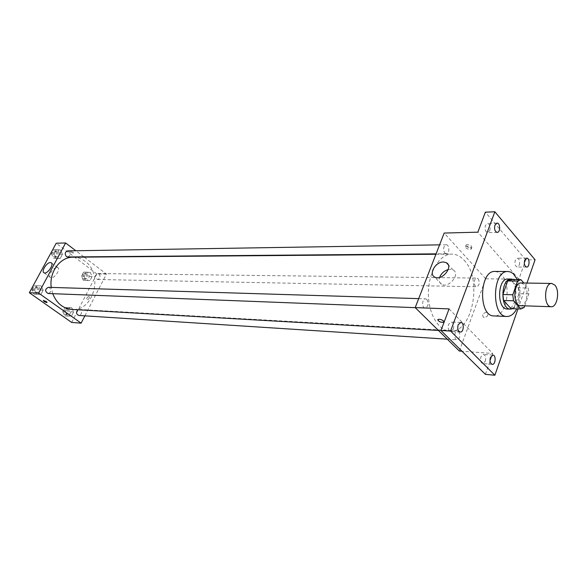 <?xml version="1.0" encoding="UTF-8"?>
<svg xmlns="http://www.w3.org/2000/svg" width="587" height="587" viewBox="0 0 587 587"><rect width="100%" height="100%" fill="white"/><g stroke="black" fill="none" stroke-linecap="round" stroke-linejoin="round"><path stroke-width="0.44" stroke-dasharray="2.94 2.2" d="M521.109 282.971L524.286 284.658C529.518 290.022 526.642 306.399 520.552 305.695M524.734 305.834L528.858 293.904L528.175 287.997L523.839 283.015M524.169 307.471L514.285 307.126L518.996 293.669L528.858 293.904M511.028 279.544L518.314 287.806L528.175 287.997M518.314 287.806L518.996 293.669M514.285 307.126L511.006 308.623M512.664 308.681C514.909 307.625 516.67 305.335 517.939 301.821C520.493 291.49 518.959 284.071 513.339 279.573M507.982 279.023L512.268 281.261C516.171 286.75 516.978 293.566 514.682 301.718C512.891 306.473 510.411 308.901 507.241 308.997M517.418 279.625C521.131 289.457 520.896 299.187 516.707 308.835M495.098 271.443L498.532 272.317L501.65 274.819C512.165 285.451 506.346 317.384 494.005 315.931M517.976 308.879L526.965 283.066M459.327 351.019L485.698 278.796L518.893 279.214L525.717 259.821L535.073 259.792M485.412 374.359L492.757 353.484L461.954 351.217M486.307 312.277C482.903 313.282 481.942 314.962 483.409 317.325C487.298 317.259 488.597 315.667 487.305 312.555L486.307 312.277C482.903 313.282 481.942 314.962 483.409 317.325C487.291 317.251 488.589 315.667 487.305 312.555L486.307 312.277M519.356 264.979C520.141 261.259 519.466 258.992 517.33 258.17L515.276 260.224C514.483 263.945 515.159 266.219 517.286 267.041L519.356 264.979M489.822 230.596C490.659 226.663 489.903 224.278 487.54 223.442L485.434 225.481C484.591 229.407 485.346 231.799 487.702 232.643L489.822 230.596M518.893 279.214L477.847 232.173M525.717 259.821L485.354 212.178M453.325 329.109C454.221 325.235 453.502 322.85 451.161 321.947L448.556 324.325C447.646 328.192 448.365 330.584 450.699 331.501L453.325 329.109M485.324 361.188C486.168 357.52 485.53 355.252 483.417 354.379L480.907 356.757C480.063 360.418 480.694 362.693 482.8 363.573L485.324 361.188M449.07 308.901L492.757 353.484M464.038 260.166C483.013 278.884 472.396 333.805 449.847 331.097C438.005 330.642 427.828 312.636 428.415 292.062C428.84 271.48 439.89 253.995 451.741 254.12C456.246 254.149 460.347 256.167 464.038 260.166M485.698 278.796L444.161 233.061M426.896 299.495C428.914 303.582 428.349 306.429 425.208 308.036C421.605 308.131 421.921 298.497 425.509 298.834L426.896 299.495M478.163 278.737C479.953 282.567 479.469 285.253 476.717 286.779C473.504 286.933 473.658 277.827 476.864 278.084L478.163 278.737M458.733 331.523C460.619 335.485 460.061 338.251 457.068 339.807C453.714 339.814 454.213 330.525 457.537 330.936L458.733 331.523M444.785 253.056L446.252 253.775C449.715 253.951 449.664 244.486 446.201 244.757C443.332 246.357 442.862 249.123 444.785 253.056M466.349 246.224C468.301 247.78 470.121 248.22 471.809 247.545C471.5 245.285 469.622 244.375 466.181 244.823L466.349 246.224M465.777 247.743C467.729 249.299 469.549 249.739 471.236 249.071C470.928 246.811 469.05 245.909 465.608 246.349L465.777 247.743M437.77 319.732L437.968 319.482C439.641 318.983 441.497 319.489 443.545 321.008L443.97 322.021M448.211 269.565L450.295 269.308L453.186 270.02C460.839 273.843 448.637 288.775 441.563 284.24C439.355 282.824 438.702 280.549 439.619 277.431M73.081 257.201C77.433 257.209 81.417 258.573 85.049 261.296C103.76 274.07 93.641 311.726 71.797 309.415M52.742 293.683L51.245 287.41M67.791 256.981C71.086 254.905 71.049 252.872 67.681 250.876M77.939 309.767L79.238 309.43L80.397 309.848C82.253 312.585 81.732 314.456 78.834 315.461M99.005 273.997C100.795 276.631 100.34 278.465 97.64 279.5C94.514 277.468 94.544 275.479 97.721 273.542L99.005 273.997M48.303 287.322L49.624 287.769C51.568 290.543 51.054 292.451 48.083 293.5M84.88 315.85L106.438 274.07L84.183 257.113M83.831 256.842L75.833 250.744M71.643 322.439L96.848 273.946L106.438 274.07M89.004 296.347C87.103 297.198 86.399 298.357 86.898 299.832C88.872 299.326 89.664 298.189 89.275 296.413L89.004 296.347C87.103 297.198 86.399 298.357 86.898 299.825C88.872 299.326 89.664 298.189 89.275 296.413L89.004 296.347M34.589 289.971L36.607 294.314L40.885 294.417L43.145 290.205L41.156 285.876L36.878 285.744L34.589 289.971L36.607 294.314L40.885 294.417L43.145 290.205L41.156 285.876L36.878 285.744L34.589 289.971L31.969 289.875L33.987 294.204L38.258 294.314L40.518 290.117L38.529 285.803L34.251 285.671L31.969 289.875M84.168 276.213L86.025 280.417L89.994 280.564L92.093 276.536L90.251 272.346L86.289 272.17L84.168 276.213L86.025 280.417L89.994 280.564L92.093 276.536L90.251 272.346L86.289 272.17L84.168 276.213L81.483 276.176L83.339 280.366L87.302 280.505L89.4 276.492L87.558 272.317L83.603 272.141L81.483 276.176M96.848 273.946L56.22 243.223M65.495 311.822L67.41 316.026L71.489 316.063L73.646 311.917L71.753 307.727L67.674 307.661L65.495 311.822L67.41 316.026L71.489 316.063L73.646 311.917L71.753 307.727L67.674 307.661L65.495 311.822L62.831 311.66L64.746 315.857L68.826 315.887L70.983 311.756L69.083 307.581L65.01 307.515L62.831 311.66M54.158 253.811L56.11 258.148L60.27 258.368L62.464 254.281L60.534 249.952L56.374 249.702L54.158 253.811L56.11 258.148L60.27 258.368L62.464 254.281L60.534 249.952L56.374 249.702L54.158 253.811L51.509 253.841L53.461 258.17L57.614 258.39L59.808 254.31L57.878 249.996L53.725 249.754L51.509 253.841M70.433 252.036L73.456 253.056C72.861 251.764 71.629 251.067 69.758 250.972L70.433 252.036L73.456 253.056C72.854 251.764 71.621 251.067 69.758 250.972L70.433 252.036M43.269 300.434L46.336 301.527L47.107 302.466M56.968 267.43L57.739 267.606C61.187 269.073 53.762 279.603 50.651 277.636C47.584 276.367 53.307 267.144 56.968 267.43M57.034 251.552C58.891 254.171 58.451 256.013 55.714 257.084C52.39 255.118 52.353 253.114 55.604 251.075L57.034 251.552M53.461 258.17L56.11 258.148M57.614 258.39L60.27 258.368M59.808 254.31L62.464 254.281M57.878 249.996L60.534 249.952M53.725 249.754L56.374 249.702M55.714 251.574C57.57 254.193 57.13 256.027 54.393 257.091C51.076 255.132 51.032 253.136 54.283 251.097L55.714 251.574M37.663 287.403C39.593 290.125 39.087 292.01 36.13 293.045C32.828 290.895 32.901 288.863 36.357 286.955L37.663 287.403M33.987 294.204L36.607 294.314M38.258 294.314L40.885 294.417M40.518 290.117L43.145 290.205M38.529 285.803L41.156 285.876M34.251 285.671L36.878 285.744M36.357 287.359C38.287 290.081 37.781 291.959 34.831 292.994C31.522 290.851 31.595 288.826 35.051 286.911L36.357 287.359M86.759 273.843C88.534 276.44 88.087 278.245 85.401 279.265C82.29 277.262 82.319 275.303 85.482 273.403L86.759 273.843M83.339 280.366L86.025 280.417M87.302 280.505L89.994 280.564M89.4 276.492L92.093 276.536M87.558 272.317L90.251 272.346M83.603 272.141L86.289 272.17M85.416 273.828C87.199 276.418 86.744 278.223 84.066 279.236C80.955 277.24 80.984 275.288 84.146 273.381L85.416 273.828M68.261 309.151C70.11 311.844 69.589 313.685 66.713 314.676C63.623 312.504 63.756 310.523 67.101 308.74L68.261 309.151M64.746 315.857L67.41 316.026M68.826 315.887L71.489 316.063M70.983 311.756L73.646 311.917M69.083 307.581L71.753 307.727M65.01 307.515L67.674 307.661M66.933 309.078C68.782 311.77 68.261 313.605 65.384 314.595C62.303 312.423 62.427 310.442 65.781 308.667L66.933 309.078M492.897 355.091L483.417 354.379M492.28 364.358L482.8 363.573M526.715 258.133L517.33 258.17M526.664 267.063L517.286 267.041M497.042 223.126L487.54 223.442M497.196 232.401L487.702 232.643M460.744 322.424L451.161 321.947M460.281 332.051L450.699 331.501M471.236 249.071L471.809 247.545M465.608 246.349L466.181 244.823M453.186 270.02L448.174 264.664M441.563 284.24L434.622 277.027M438.416 330.444L449.847 331.097M435.921 254.252L451.741 254.12M446.201 244.757L439.575 244.86M446.252 253.775L436.075 253.855M447.294 339.176L457.068 339.807M79.238 309.43L457.537 330.936M97.64 279.5L476.717 286.779M97.721 273.542L476.864 278.084M415.258 307.654L425.208 308.036M418.678 298.629L425.509 298.834M57.739 267.606L51.458 262.976M50.651 277.636L44.01 272.808M54.393 257.091L55.714 257.084M54.283 251.097L55.604 251.075M34.831 292.994L36.13 293.045M35.051 286.911L36.357 286.955M84.066 279.236L85.401 279.265M84.146 273.381L85.482 273.403M65.384 314.595L66.713 314.676M65.781 308.667L67.101 308.74"/><path stroke-width="0.88" d="M554.913 285.172C560.064 290.668 557.21 307.441 551.208 306.722C543.364 307.067 543.966 282.721 551.78 283.448L554.913 285.172M551.208 306.722L520.552 305.695C512.605 306.018 513.192 282.259 521.109 282.971L551.78 283.448M520.896 308.982L511.006 308.623L503.595 300.485L502.883 294.52L507.718 280.938L517.631 281.078L512.803 294.769L513.515 300.779L520.896 308.982L524.169 307.471L524.734 305.834M523.839 283.015L520.926 279.669L517.631 281.078M507.718 280.938L511.028 279.544L520.926 279.669M513.339 279.573L511.248 279.06C500.66 278.128 499.889 309.525 510.507 309.114L512.664 308.681M510.507 309.114L507.241 308.997C496.609 309.4 497.38 278.091 507.982 279.023L511.248 279.06M502.883 294.52L512.803 294.769M503.595 300.485L513.515 300.779M516.707 308.835C514.036 313.935 510.763 316.481 506.889 316.481C490.996 317.053 492.148 270.174 507.99 271.524L510.448 271.979L513.229 273.659L517.418 279.625M506.889 316.481L494.005 315.931C478.045 316.481 479.183 270.101 495.098 271.443L507.99 271.524M458.146 324.824L460.744 322.424C464.383 322.373 463.899 332.484 460.281 332.051C457.948 331.134 457.236 328.72 458.146 324.824M494.936 225.181L497.042 223.126C500.395 222.796 500.557 232.533 497.196 232.401C494.856 231.549 494.1 229.143 494.936 225.181M524.668 260.195L526.715 258.133C529.841 257.906 529.79 267.283 526.664 267.063C524.551 266.234 523.883 263.945 524.668 260.195M490.387 357.483L492.897 355.091C496.264 355.12 495.619 364.85 492.28 364.358C490.182 363.47 489.551 361.181 490.387 357.483M526.965 283.066L535.073 259.792L494.863 211.775L450.574 331.053L494.878 375.225L517.976 308.879M494.863 211.775L485.354 212.178L477.847 232.173L444.161 233.061L415.2 307.595L449.07 308.901L440.969 330.503L485.412 374.359L494.878 375.225M415.2 307.595L459.327 351.019L461.954 351.217M440.969 330.503L450.574 331.053M443.442 262L446.333 262.697C453.986 266.476 441.688 281.525 434.622 277.027C428.378 274.012 435.679 261.619 443.442 262M443.545 321.008L443.772 322.27C440.331 322.454 438.401 321.522 437.968 319.482C439.634 318.983 441.497 319.489 443.545 321.008M443.97 322.021L443.772 322.263C440.852 322.586 438.849 321.742 437.77 319.732M439.619 277.431C441.197 273.461 444.066 270.842 448.211 269.565M438.416 330.444L71.797 309.415C62.956 308.513 56.601 303.266 52.742 293.683M51.245 287.41C48.963 272.111 60.226 256.849 73.081 257.201L435.921 254.252M439.575 244.86L67.681 250.876C64.937 251.97 64.504 253.848 66.375 256.497L67.791 256.981L436.075 253.855M447.294 339.176L78.834 315.461C76.156 314.17 75.855 312.277 77.939 309.767M415.258 307.654L48.083 293.5C44.751 291.321 44.825 289.259 48.303 287.322L418.678 298.629M75.833 250.744L65.634 242.974L38.625 293.096L81.116 323.136L84.88 315.85M65.634 242.974L56.22 243.223L29.35 292.744L71.643 322.439L81.116 323.136M29.35 292.744L38.625 293.096M50.372 262.572L51.142 262.741C54.569 264.187 47.092 274.76 44.01 272.808C40.958 271.561 46.725 262.308 50.372 262.572M46.336 301.535L47.07 302.51C45.228 302.312 43.959 301.623 43.269 300.434L46.336 301.535M47.107 302.466L47.07 302.51C45.228 302.312 43.959 301.615 43.277 300.434M448.174 264.664L446.333 262.697"/></g></svg>
